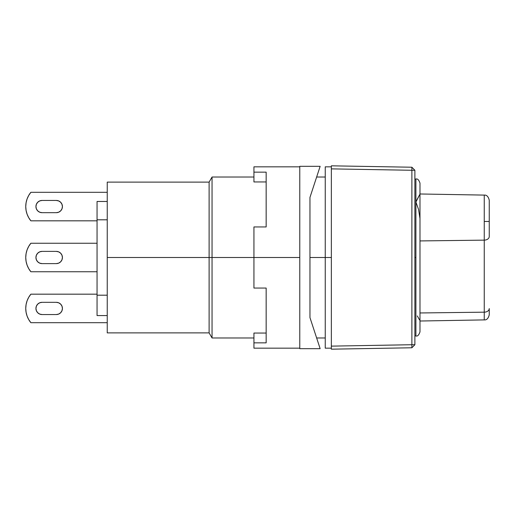 <?xml version="1.0" encoding="UTF-8"?>
<svg xmlns="http://www.w3.org/2000/svg" width="515" height="515" viewBox="0 0 515 515"><rect width="100%" height="100%" fill="white"/><g stroke="black" fill="none" stroke-linecap="round" stroke-linejoin="round"><path stroke-width="0.77" d="M61.955 306.097L60.635 304.114L61.955 306.097L60.635 304.114L58.652 302.788L56.309 302.324A6.109 6.109 0 0 1 62.424 308.434A6.109 6.109 0 0 1 56.309 314.549L58.652 314.079L60.635 312.753L61.955 310.77L62.424 308.434L61.955 306.097L60.635 304.114L58.652 302.788L56.309 302.324L42.05 302.324L39.713 302.788L37.73 304.114L36.404 306.097L35.934 308.434L36.404 310.77L37.73 312.753L39.713 314.079L42.05 314.549L56.309 314.549L58.652 314.079L60.635 312.753L61.955 310.77M58.652 251.854L56.309 251.391A6.109 6.109 0 0 1 62.424 257.5A6.109 6.109 0 0 1 56.309 263.609L58.652 263.146L60.635 261.82L61.955 259.837L62.424 257.5L61.955 255.163L60.635 253.18L58.652 251.854L56.309 251.391L42.05 251.391L39.713 251.854L37.73 253.18L36.404 255.163L35.934 257.5L36.404 259.837L37.73 261.82L39.713 263.146L42.05 263.609A6.109 6.109 0 0 1 35.934 257.5A6.109 6.109 0 0 1 42.05 251.391L39.713 251.854L37.73 253.18L36.404 255.163L35.934 257.5L36.404 259.837M61.955 204.23L60.635 202.247L61.955 204.23L60.635 202.247L58.652 200.921L56.309 200.451A6.109 6.109 0 0 1 62.424 206.567A6.109 6.109 0 0 1 56.309 212.676L58.652 212.212L60.635 210.886L61.955 208.903L62.424 206.567L61.955 204.23L60.635 202.247L58.652 200.921L56.309 200.451L42.05 200.451L39.713 200.921L37.73 202.247L36.404 204.23L35.934 206.567L36.404 208.903L37.73 210.886L39.713 212.212L42.05 212.676A6.109 6.109 0 0 1 35.934 206.567A6.109 6.109 0 0 1 42.05 200.451L39.713 200.921L37.73 202.247L36.404 204.23M209.116 257.5L107.242 257.5L107.242 332.883L107.242 257.5L209.116 257.5L209.116 332.883L209.116 257.5L212.051 257.5L209.116 257.5L209.116 182.117L209.116 257.5M253.934 337.975L212.051 337.975L212.051 257.5L212.051 337.975L209.116 332.883L107.242 332.883M325.242 257.5L309.959 257.5L325.242 257.5L325.242 348.166L325.242 257.5L331.357 257.5L325.242 257.5L325.242 166.834L325.242 257.5M253.934 257.5L212.051 257.5L253.934 257.5L253.934 288.059L266.158 288.059L266.158 342.855L253.934 342.855L253.934 348.166L253.934 333.051L266.158 333.051L253.934 333.051L253.934 342.855L266.158 342.855L266.158 288.059L253.934 288.059L253.934 257.5L299.775 257.5L253.934 257.5L253.934 226.941L253.934 257.5M253.934 177.025L212.051 177.025L212.051 257.5L212.051 177.025L209.116 182.117L107.242 182.117L107.242 257.5L107.242 182.117M27.07 316.01L26.085 312.277L25.75 308.434L26.085 304.59L27.07 300.857L28.686 297.348L30.874 294.174L97.058 294.174L30.874 294.174A22.409 22.409 0 0 0 30.874 322.693L28.686 319.519L27.07 316.01L26.085 312.277M26.085 304.59L27.07 300.857L26.085 304.59L27.07 300.857L28.686 297.348M56.309 302.324L58.652 302.788L60.635 304.114L58.652 302.788L56.309 302.324L42.05 302.324L39.713 302.788L37.73 304.114L36.404 306.097M36.404 310.77L37.73 312.753L36.404 310.77L37.73 312.753L39.713 314.079L42.05 314.549A6.109 6.109 0 0 1 35.934 308.434A6.109 6.109 0 0 1 42.05 302.324L39.713 302.788L37.73 304.114L39.713 302.788L42.05 302.324M27.07 214.143L26.085 210.41L25.75 206.567L26.085 202.723L27.07 198.99L28.686 195.481L30.874 192.307L107.242 192.307L30.874 192.307A22.409 22.409 0 0 0 30.874 220.826L97.058 220.826L30.874 220.826L28.686 217.652L27.07 214.143L26.085 210.41M26.085 202.723L27.07 198.99L26.085 202.723L27.07 198.99L28.686 195.481M36.404 208.903L37.73 210.886L36.404 208.903L37.73 210.886L39.713 212.212L42.05 212.676L56.309 212.676L58.652 212.212L60.635 210.886L61.955 208.903M28.686 268.585L27.07 265.077L26.085 261.343L25.75 257.5L26.085 253.657L27.07 249.923L28.686 246.415L30.874 243.241L97.058 243.241L30.874 243.241A22.409 22.409 0 0 0 30.874 271.759L97.058 271.759L30.874 271.759L28.686 268.585L27.07 265.077M26.085 261.343L25.75 257.5L26.085 261.343L25.75 257.5L26.085 253.657L27.07 249.923L28.686 246.415M39.713 263.146L42.05 263.609L39.713 263.146L42.05 263.609L56.309 263.609L58.652 263.146M97.058 315.566L107.242 315.566L97.058 315.566L97.058 295.192L107.242 295.192L97.058 295.192L97.058 219.808L107.242 219.808L97.058 219.808L97.058 201.474L107.242 201.474L97.058 201.474L97.058 315.566M42.05 212.676L39.713 212.212L37.73 210.886L39.713 212.212L42.05 212.676L56.309 212.676L58.652 212.212L60.635 210.886L58.652 212.212L56.309 212.676M56.309 200.451L58.652 200.921L60.635 202.247L58.652 200.921L56.309 200.451L42.05 200.451L39.713 200.921L37.73 202.247L39.713 200.921L42.05 200.451M25.75 257.5L26.085 253.657L27.07 249.923L26.085 253.657L25.75 257.5M42.05 263.609L56.309 263.609M56.309 251.391L42.05 251.391L39.713 251.854L37.73 253.18L36.404 255.163L35.934 257.5L36.404 255.163L37.73 253.18L39.713 251.854L42.05 251.391M107.242 322.693L30.874 322.693L107.242 322.693M56.309 314.549L58.652 314.079L60.635 312.753L58.652 314.079L56.309 314.549L42.05 314.549L39.713 314.079L42.05 314.549M37.73 312.753L39.713 314.079L37.73 312.753M484.248 319.899C486.681 320.137 488.349 318.444 489.25 314.807L489.25 308.569A5.092 3.599 180 0 1 484.248 312.174L484.248 319.899L419.983 321.019L484.248 319.899L484.248 312.174L419.983 312.966L484.248 312.174L484.248 240.138A5.092 3.599 0 0 0 489.25 236.54L489.25 221.482L484.248 221.482L484.248 240.138L484.248 195.101C486.681 194.863 488.349 196.556 489.25 200.193M419.983 320.864L419.983 218.579L418.579 209.521L415.908 202.035L415.908 335.941L415.908 257.5L414.884 257.5L415.908 257.5L415.908 179.059L415.908 202.035L419.983 194.136L419.983 183.134C418.862 179.851 417.504 178.493 415.908 179.059L414.884 179.059M331.357 349.183L331.357 346.125L411.884 344.722L411.884 347.773L331.357 349.183L331.357 165.817L411.884 167.227L411.884 170.278L331.357 168.875L331.357 165.817L411.884 167.227L411.884 170.278L331.357 168.875L331.357 346.125L411.884 344.722L411.884 170.278L414.884 170.278L411.884 167.227L414.884 170.278L414.884 344.722L411.884 344.722L411.884 347.773L331.357 349.183M411.884 347.773L414.884 344.722L411.884 344.722L411.884 170.278L414.884 170.278L414.884 344.722L411.884 347.773M419.558 319.95L417.311 315.933M417.311 199.067L415.908 202.035L418.579 209.521L419.983 218.579L419.983 194.136L417.311 199.067M419.983 183.173L419.983 331.802M419.983 240.93L484.248 240.138L419.983 240.93M484.248 195.127L484.248 221.482L489.25 221.482L489.25 206.431M489.25 200.232L489.25 236.54A5.092 3.599 180 0 1 484.248 240.138L484.248 312.174A5.092 3.599 0 0 0 489.25 308.569L489.25 314.755M253.934 181.95L266.158 181.95L253.934 181.95L253.934 172.145L266.158 172.145L266.158 226.941L253.934 226.941L266.158 226.941L266.158 172.145L253.934 172.145L253.934 166.834L253.934 181.95M299.775 166.326L299.775 348.674L320.15 348.674L309.959 317.594L309.959 197.406L320.15 166.326L299.775 166.326L320.15 166.326L309.959 197.406L309.959 317.594L320.15 348.674L299.775 348.674L299.775 166.326M325.242 337.975L316.641 337.975M331.357 348.166L325.242 348.166M331.357 166.834L325.242 166.834M325.242 177.025L316.641 177.025M414.884 335.941L415.908 335.941C417.504 336.507 418.862 335.149 419.983 331.866M419.983 193.981L484.248 195.101M253.934 348.166L299.775 348.166M253.934 166.834L299.775 166.834"/></g></svg>
